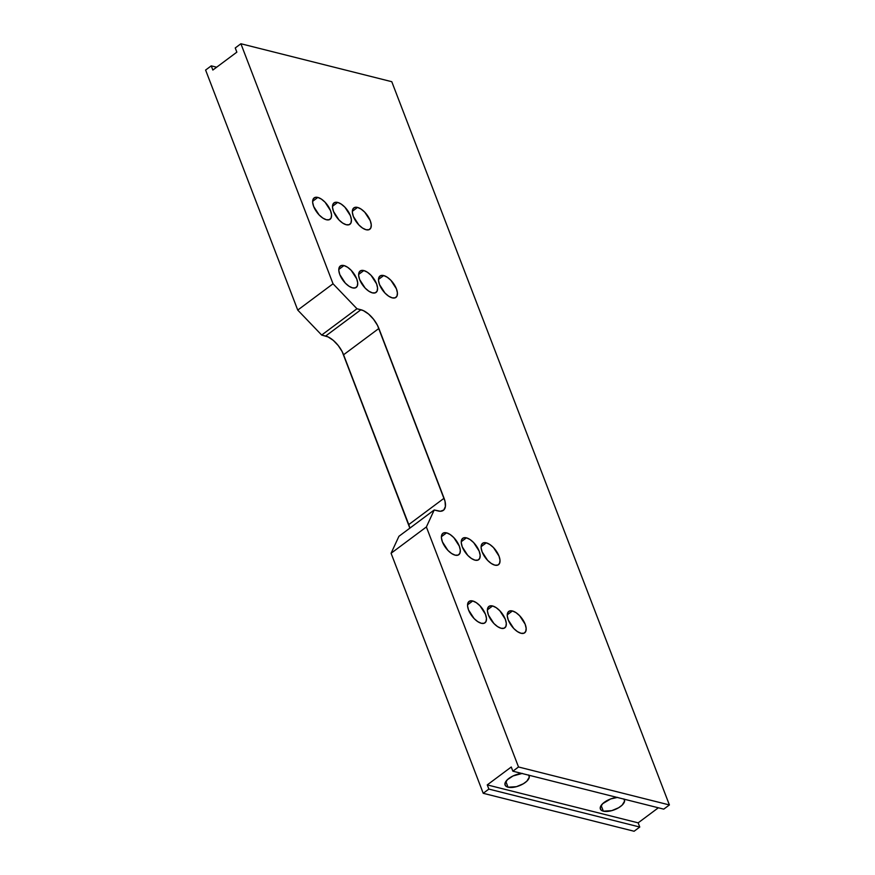 <?xml version="1.0" encoding="UTF-8"?>
<svg xmlns="http://www.w3.org/2000/svg" width="875" height="875" viewBox="0 0 875 875"><rect width="100%" height="100%" fill="white"/><g stroke="black" fill="none" stroke-linecap="round" stroke-linejoin="round"><path stroke-width="1.31" d="M512.433 610.969L507.259 614.83L512.433 610.969L509.534 611.002L507.719 612.73L507.27 615.891L508.266 619.992L513.767 628.502L517.442 631.608L520.997 633.27A13.333 6.388 -126.7 0 1 509.688 623A13.333 6.388 -126.7 0 1 508.747 611.428A13.333 6.388 -126.7 0 1 512.433 610.969A13.333 6.388 -126.7 0 1 523.753 621.25A13.333 6.388 -126.7 0 1 524.694 632.811A13.333 6.388 -126.7 0 1 520.997 633.27L523.906 633.238L525.722 631.509L526.159 628.348L525.164 624.247L519.663 615.738L515.998 612.631L512.433 610.969M486.281 542.839L481.097 546.7L486.281 542.839L483.372 542.872L481.567 544.6L481.119 547.761L482.114 551.862L487.616 560.372L491.291 563.478L494.845 565.141A13.333 6.388 -126.7 0 1 483.536 554.87A13.333 6.388 -126.7 0 1 482.595 543.298A13.333 6.388 -126.7 0 1 486.281 542.839A13.333 6.388 -126.7 0 1 497.591 553.12A13.333 6.388 -126.7 0 1 498.531 564.681A13.333 6.388 -126.7 0 1 494.845 565.141L497.755 565.108L499.57 563.38L500.008 560.219L499.012 556.117L493.511 547.608L489.847 544.502L486.281 542.839M466.43 537.841L461.245 541.712L466.43 537.841L463.52 537.884L461.716 539.613L461.267 542.763L462.262 546.875L467.764 555.384L471.439 558.491L474.994 560.153A13.333 6.388 -126.7 0 1 463.684 549.872A13.333 6.388 -126.7 0 1 462.744 538.3A13.333 6.388 -126.7 0 1 466.43 537.841A13.333 6.388 -126.7 0 1 477.739 548.122A13.333 6.388 -126.7 0 1 478.68 559.694A13.333 6.388 -126.7 0 1 474.994 560.153L477.903 560.109L479.719 558.381L480.156 555.231L479.161 551.119L473.659 542.609L469.995 539.503L466.43 537.841M492.581 605.97L487.397 609.842L492.581 605.97L489.672 606.014L487.867 607.742L487.419 610.892L488.414 615.005L493.916 623.514L497.591 626.62L501.145 628.283A13.333 6.388 -126.7 0 1 489.836 618.002A13.333 6.388 -126.7 0 1 488.895 606.43A13.333 6.388 -126.7 0 1 492.581 605.97A13.333 6.388 -126.7 0 1 503.891 616.252A13.333 6.388 -126.7 0 1 504.831 627.823A13.333 6.388 -126.7 0 1 501.145 628.283L504.055 628.25L505.87 626.522L506.308 623.361L505.312 619.248L499.811 610.75L496.147 607.633L492.581 605.97M472.73 600.983L467.545 604.844L472.73 600.983L469.82 601.016L468.016 602.744L467.567 605.905L468.562 610.006L474.064 618.516L477.739 621.622L481.294 623.284A13.333 6.388 -126.7 0 1 469.984 613.014A13.333 6.388 -126.7 0 1 469.044 601.442A13.333 6.388 -126.7 0 1 472.73 600.983A13.333 6.388 -126.7 0 1 484.039 611.253A13.333 6.388 -126.7 0 1 484.98 622.825A13.333 6.388 -126.7 0 1 481.294 623.284L484.203 623.252L486.019 621.523L486.456 618.363L485.461 614.261L479.959 605.752L476.295 602.645L472.73 600.983M446.578 532.853L441.394 536.714L446.578 532.853L443.669 532.886L441.853 534.614L441.416 537.775L442.411 541.877L447.912 550.386L451.577 553.492L455.142 555.155A13.333 6.388 -126.7 0 1 443.833 544.873A13.333 6.388 -126.7 0 1 442.892 533.312A13.333 6.388 -126.7 0 1 446.578 532.853A13.333 6.388 -126.7 0 1 457.887 543.123A13.333 6.388 -126.7 0 1 458.828 554.695A13.333 6.388 -126.7 0 1 455.142 555.155L458.052 555.122L459.856 553.394L460.305 550.233L459.309 546.131L453.808 537.622L450.133 534.516L446.578 532.853M357.536 207.43L352.352 211.291L357.536 207.43L354.627 207.463L352.811 209.191L352.363 212.352L353.358 216.453L358.87 224.963L362.534 228.069L366.089 229.731A13.333 6.388 -126.7 0 1 354.78 219.45A13.333 6.388 -126.7 0 1 353.839 207.889A13.333 6.388 -126.7 0 1 357.536 207.43A13.333 6.388 -126.7 0 1 368.845 217.7A13.333 6.388 -126.7 0 1 369.786 229.272A13.333 6.388 -126.7 0 1 366.089 229.731L368.998 229.698L370.814 227.97L371.262 224.809L370.267 220.708L364.755 212.198L361.091 209.092L357.536 207.43M383.688 275.559L378.503 279.42L383.688 275.559L380.778 275.592L378.963 277.32L378.525 280.481L379.52 284.583L385.022 293.092L388.686 296.198L392.252 297.861A13.333 6.388 -126.7 0 1 380.931 287.58A13.333 6.388 -126.7 0 1 379.991 276.019A13.333 6.388 -126.7 0 1 383.688 275.559A13.333 6.388 -126.7 0 1 394.997 285.83A13.333 6.388 -126.7 0 1 395.938 297.402A13.333 6.388 -126.7 0 1 392.252 297.861L395.15 297.828L396.966 296.1L397.414 292.939L396.419 288.837L390.917 280.328L387.242 277.222L383.688 275.559M363.836 270.561L358.652 274.422L363.836 270.561L360.927 270.594L359.111 272.322L358.663 275.483L359.658 279.584L365.159 288.094L368.834 291.2L372.389 292.863A13.333 6.388 -126.7 0 1 361.08 282.592A13.333 6.388 -126.7 0 1 360.139 271.02A13.333 6.388 -126.7 0 1 363.836 270.561A13.333 6.388 -126.7 0 1 375.145 280.842A13.333 6.388 -126.7 0 1 376.086 292.403A13.333 6.388 -126.7 0 1 372.389 292.863L375.298 292.83L377.114 291.102L377.552 287.952L376.567 283.839L371.055 275.33L367.391 272.223L363.836 270.561M337.673 202.431L332.5 206.292L337.673 202.431L334.775 202.464L332.959 204.192L332.511 207.353L333.506 211.455L339.008 219.964L342.683 223.07L346.238 224.733A13.333 6.388 -126.7 0 1 334.928 214.463A13.333 6.388 -126.7 0 1 333.988 202.891A13.333 6.388 -126.7 0 1 337.673 202.431A13.333 6.388 -126.7 0 1 348.994 212.712A13.333 6.388 -126.7 0 1 349.934 224.273A13.333 6.388 -126.7 0 1 346.238 224.733L349.147 224.7L350.962 222.972L351.4 219.811L350.405 215.709L344.903 207.2L341.239 204.094L337.673 202.431M317.822 197.433L312.637 201.305L317.822 197.433L314.913 197.477L313.108 199.205L312.659 202.355L313.655 206.467L319.156 214.977L322.831 218.083L326.386 219.745A13.333 6.388 -126.7 0 1 315.077 209.464A13.333 6.388 -126.7 0 1 314.136 197.892A13.333 6.388 -126.7 0 1 317.822 197.433A13.333 6.388 -126.7 0 1 329.131 207.714A13.333 6.388 -126.7 0 1 330.072 219.286A13.333 6.388 -126.7 0 1 326.386 219.745L329.295 219.702L331.111 217.973L331.548 214.823L330.553 210.711L325.052 202.202L321.387 199.095L317.822 197.433M343.973 265.562L338.8 269.434L343.973 265.562L341.075 265.606L339.259 267.334L338.811 270.484L339.806 274.597L345.308 283.106L348.983 286.213L352.537 287.875A13.333 6.388 -126.7 0 1 341.228 277.594A13.333 6.388 -126.7 0 1 340.288 266.022A13.333 6.388 -126.7 0 1 343.973 265.562A13.333 6.388 -126.7 0 1 355.294 275.844A13.333 6.388 -126.7 0 1 356.234 287.416A13.333 6.388 -126.7 0 1 352.537 287.875L355.447 287.842L357.262 286.114L357.7 282.953L356.705 278.841L351.203 270.342L347.539 267.225L343.973 265.562M528.62 774.977L529.298 777.109L526.892 781.134L523.348 783.77L516.469 786.669L508.036 787.194L505.848 781.484L508.036 787.194A12.884 5.731 -21 0 1 505.083 785.05A12.884 5.731 -21 0 1 509.523 777.973A12.884 5.731 -21 0 1 521.828 773.445M623.908 798.952L624.597 801.084L622.18 805.109L618.647 807.745L611.767 810.644L603.334 811.169L601.147 805.459L603.334 811.169A12.884 5.731 -21 0 1 600.381 809.025A12.884 5.731 -21 0 1 604.811 801.948A12.884 5.731 -21 0 1 617.116 797.42M518.514 766.981L512.87 771.192L511.262 767.003L487.255 784.897L488.873 789.086L483.219 793.297L391.081 553.262L426.377 526.958L518.514 766.981L426.377 526.958L434.219 509.983L440.398 511.273L443.789 510.005L445.408 506.494L445.014 501.266L377.475 325.336L373.516 319.222L368.572 314.048L363.377 310.625L356.967 308.744L333.036 283.784L297.741 310.089L205.603 70.055L211.247 65.855L212.855 70.044L236.852 52.15L235.244 47.961L240.898 43.75L333.036 283.784L240.898 43.75L235.244 47.961L236.852 52.15L212.855 70.044L211.247 65.855L205.603 70.055L297.741 310.089L321.672 335.048L328.081 336.93L333.277 340.364L338.22 345.527L342.18 351.641L409.839 528.15A18.802 9.002 53.3 0 0 408.767 524.573L343.58 354.769L378.886 328.453L444.062 498.258L408.767 524.573L444.062 498.258A18.802 9.002 -126.7 0 1 443.384 510.333A18.802 9.002 -126.7 0 1 438.189 510.989L434.219 509.983L398.923 536.298L391.081 553.262L483.219 793.297L634.102 831.25L639.756 827.039L638.148 822.85L658.35 807.789L638.148 822.85L639.756 827.039L488.873 789.086L483.219 793.297L634.102 831.25L639.756 827.039L488.873 789.086L487.255 784.897L638.148 822.85L487.255 784.897L511.262 767.003L512.87 771.192L663.753 809.145L669.397 804.945L391.781 81.703L240.898 43.75L391.781 81.703L669.397 804.945L518.514 766.981L512.87 771.192L663.753 809.145L669.397 804.945L518.514 766.981M216.65 67.211L211.247 65.855L216.65 67.211M528.806 775.206A12.884 5.731 -21 0 1 529.145 775.819A12.884 5.731 -21 0 1 522.43 784.295A12.884 5.731 -21 0 1 508.036 787.194L505.608 785.903L504.93 783.77L507.336 779.745L513.045 775.95L522.364 773.402M624.094 799.17A12.884 5.731 -21 0 1 624.433 799.794A12.884 5.731 -21 0 1 617.728 808.259A12.884 5.731 -21 0 1 603.334 811.169L600.906 809.867L600.217 807.734L602.634 803.709L610.663 798.941L617.663 797.377M360.938 309.739L325.642 336.044L321.672 335.048L356.967 308.744L360.938 309.739A18.802 9.002 -126.7 0 1 378.886 328.453L343.58 354.769A18.802 9.002 53.3 0 0 325.642 336.044L360.938 309.739M398.923 536.298L434.219 509.983L426.377 526.958L391.081 553.262L398.923 536.298M297.741 310.089L333.036 283.784L356.967 308.744L321.672 335.048L297.741 310.089"/></g></svg>
